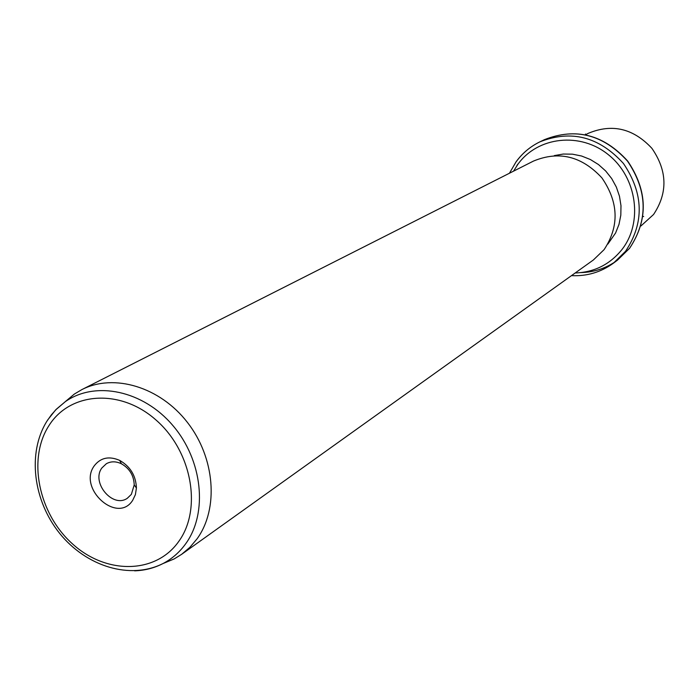 <?xml version="1.0" encoding="UTF-8"?>
<svg xmlns="http://www.w3.org/2000/svg" width="699" height="699" viewBox="0 0 699 699"><rect width="100%" height="100%" fill="white"/><g stroke="black" fill="none" stroke-linecap="round" stroke-linejoin="round"><path stroke-width="1.05" d="M640.887 226.013L653.565 214.488C667.921 192.845 667.37 170.792 651.896 148.328C633.364 128.441 612.228 123.4 588.506 133.229L585.587 134.706M554.298 155.606L563.254 154.042L572.455 154.173L581.585 156.017L590.358 159.512L598.475 164.545L605.666 170.967L611.686 178.551L616.343 187.061L619.471 196.209L620.983 205.689L620.817 215.178L618.999 224.379L615.592 232.985L607.868 244.056M181.626 554.333L593.39 259.967L604.111 249.622C619.445 226.275 618.702 202.352 601.874 177.852C581.743 156.148 558.955 150.556 533.494 161.067L81.862 389.605C113.937 373.1 160.027 386.905 187.463 422.467C215.082 457.862 218.936 508.671 197.083 538.807L189.936 547.273L181.626 554.333L174.138 558.947L162.998 563.56M65.059 401.838L74.304 394.096L81.862 389.605M94.199 465.901C100.542 457.644 109.044 455.809 119.695 460.396C130.346 466.53 135.921 475.731 136.419 488.007L135.396 494.621L132.688 500.318C117.467 524.468 77.572 488.584 94.199 465.901M101.862 467.981C90.922 482.511 112.766 508.584 127.305 498.282L131.368 494.35L134.217 484.914C133.841 475.512 129.577 468.47 121.416 463.778C115.99 461.209 110.975 461.191 106.37 463.708L101.862 467.981M642.923 216.384L643.674 216.533M585.395 134.662L585.482 134.007M516.334 161.53C522.581 153.029 530.436 146.467 539.899 141.845L544.442 139.651C575.626 127.393 603.316 134.549 627.501 161.12C647.65 191.019 648.314 220.106 629.502 248.381L617.435 260.185L629.563 248.328M615.382 261.653C605.063 268.582 593.652 272.226 581.14 272.584M516.64 166.074L517.714 164.204M509.449 173.23L516.15 161.705C522.433 153.133 530.349 146.51 539.899 141.845C571.266 129.516 599.122 136.733 623.456 163.487C643.753 193.597 644.434 222.876 625.518 251.325L613.39 263.2L617.435 260.185M513.538 171.159L517.863 164.335C537.671 136.585 580.371 131.639 608.637 154.925C637.208 177.799 643.194 222.824 621.752 249.796C609.703 264.572 594.185 272.295 575.198 272.977M47.567 420.116L55.614 409.92L65.383 401.61C95.422 380.501 143.173 390.488 172.793 425.446C202.649 460.169 208.084 512.891 185.777 543.647C179.713 552.088 172.234 558.667 163.348 563.377C154.505 567.99 144.938 570.48 134.627 570.838M49.017 425.499C70.188 391.798 120.551 388.364 156.069 420.064C191.937 451.266 202.352 509.082 178.717 541.48C155.589 574.36 105.907 574.578 72.32 543.735C38.41 513.354 27.313 458.754 49.017 425.499M544.442 139.651C575.819 127.367 603.552 134.496 627.65 161.023C647.79 190.801 648.436 219.888 629.598 248.285M571.467 275.642C586.95 276.376 600.922 272.234 613.39 263.2M174.138 558.947L163.348 563.377C130.049 580.327 86.23 566.277 59.765 533.52C33.211 500.667 27.139 452.969 46.912 421.182L51.385 414.83L56.523 409.055L74.304 394.096M121.416 463.778L119.695 460.396M134.217 484.914L136.419 488.007"/></g></svg>

